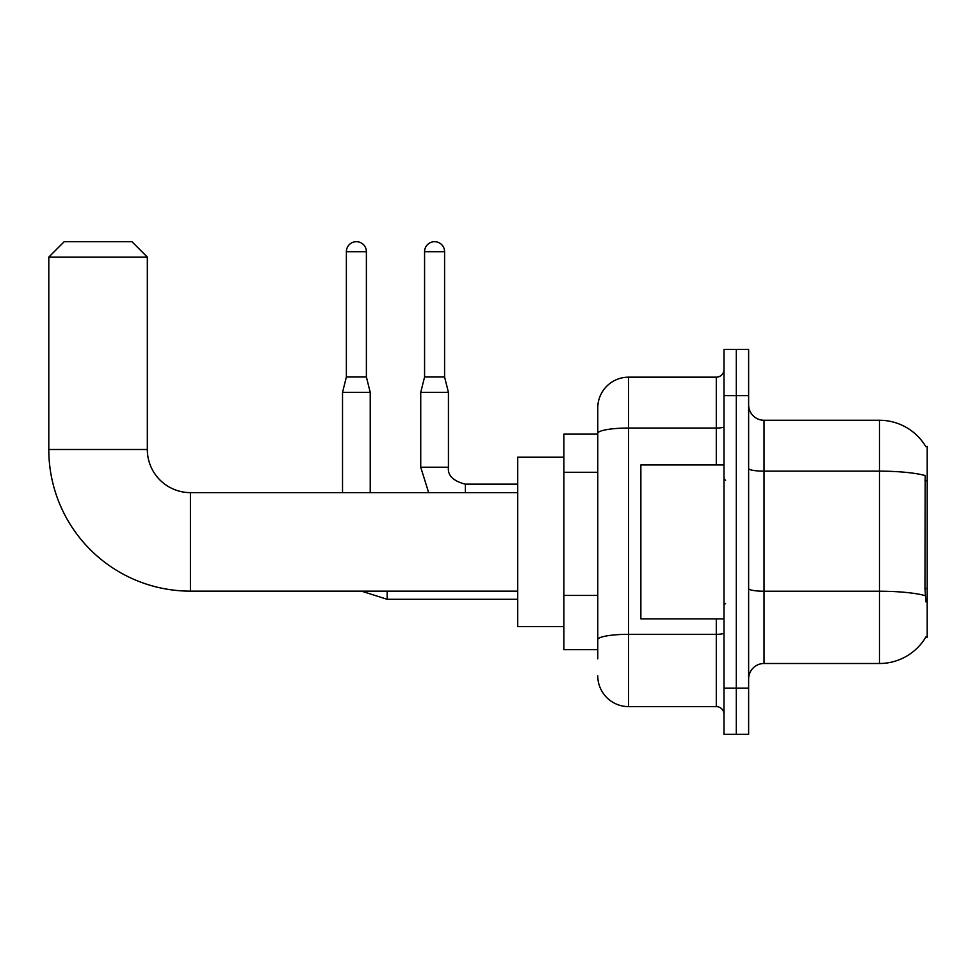 <?xml version="1.0" encoding="UTF-8"?>
<svg xmlns="http://www.w3.org/2000/svg" width="976" height="976" viewBox="0 0 976 976"><rect width="100%" height="100%" fill="white"/><g stroke="black" fill="none" stroke-linecap="round" stroke-linejoin="round"><path stroke-width="1.46" d="M764.025 663.497L879.474 663.497A53.875 53.875 0 0 0 925.956 636.864L927.2 637.328L927.2 446.435L925.797 446.63A53.875 53.875 0 0 0 879.474 420.266A53.875 53.875 0 0 1 925.687 446.435A53.875 53.875 0 0 0 879.474 420.266L764.025 420.266A15.396 15.396 0 0 1 748.629 404.869A15.396 15.396 0 0 0 764.025 420.266L764.025 663.497A15.396 15.396 0 0 0 748.629 678.893M597.763 658.873L597.763 433.393L597.763 434.125L563.896 434.125L563.896 649.638L597.763 649.638M736.307 688.129L736.307 734.306L748.629 734.306L748.629 688.129L736.307 688.129L736.307 734.306L723.997 734.306L723.997 688.129L736.307 688.129L736.307 395.634L736.307 688.129M723.997 688.129L723.997 349.457L736.307 349.457L736.307 395.634L736.307 349.457L748.629 349.457L748.629 688.129M925.956 601.924L924.967 588.54L925.187 475.556A53.875 9.357 180 0 0 879.474 471.152L879.474 420.266A53.875 53.875 0 0 1 925.797 446.63M716.299 464.905L716.299 428.049L628.556 428.049A30.793 5.344 180 0 0 597.763 433.393L597.763 407.944A30.793 30.793 0 0 1 628.556 377.163L628.556 706.6L716.299 706.6L716.299 618.857M628.556 377.163L716.299 377.163A7.698 7.698 0 0 0 723.997 369.465M597.763 463.051L597.763 407.944M597.763 645.026L597.763 604.669M723.997 714.298A7.698 7.698 0 0 0 716.299 706.6M628.556 706.6A30.793 30.793 0 0 1 597.763 675.807M723.997 464.905L640.866 464.905L640.866 618.857L723.997 618.857M517.707 591.139L190.43 591.139A141.63 141.63 0 0 1 48.8 449.509L48.8 257.091L64.196 241.694L131.931 241.694L147.327 257.091L48.8 257.091M190.43 591.139L190.43 492.624A43.103 43.103 0 0 1 147.327 449.509L147.327 257.091M563.896 457.207L517.707 457.207L517.707 626.543L563.896 626.543M366.39 377.004L346.37 377.004L346.37 251.698A10.004 10.004 0 0 1 356.374 241.694A10.004 10.004 0 0 1 366.39 251.698L366.39 377.004L370.233 392.401L370.233 492.624M342.527 492.624L342.527 392.401L370.233 392.401M444.592 377.004L424.572 377.004L424.572 251.698A10.004 10.004 0 0 1 434.576 241.694A10.004 10.004 0 0 1 444.592 251.698L444.592 377.004L448.435 392.401L448.435 467.223C447.508 475.434 453.145 481.07 465.369 484.157L465.369 492.624M517.707 484.157L465.369 484.157C453.145 481.07 447.508 475.434 448.435 467.223L420.729 467.223L420.729 392.401L448.435 392.401M927.2 480.778L924.967 480.778M927.2 588.54L924.967 588.54M597.763 472.286L563.896 472.286M597.763 595.433L563.896 595.433M879.474 663.497L879.474 471.152L764.025 471.152A15.396 2.672 0 0 1 748.629 468.48M925.358 595.677A53.875 9.357 180 0 0 879.474 591.224L764.025 591.224A15.396 2.672 -0 0 1 748.629 588.552M748.629 395.634L723.997 395.634M723.997 632.997A7.698 1.342 0 0 1 716.299 634.327L628.556 634.327A30.793 5.344 180 0 0 597.763 639.67M723.997 426.707A7.698 1.342 0 0 1 716.299 428.049L716.299 377.163M48.8 449.509L147.327 449.509M517.707 599.301L387.167 599.301L361.437 591.139L387.167 599.301L387.167 591.139M346.37 251.698L366.39 251.698M424.572 251.698L444.592 251.698M725.534 480.302L723.997 478.765M725.534 603.461L723.997 604.998M517.707 492.624L190.43 492.624M346.37 377.004L342.527 392.401M420.729 467.223L428.659 492.624M448.435 467.223C447.508 475.434 453.145 481.07 465.369 484.157M424.572 377.004L420.729 392.401"/></g></svg>
